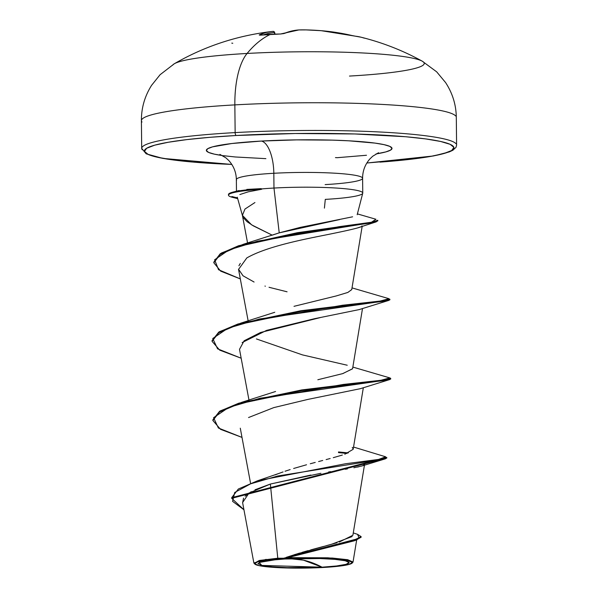 <?xml version="1.0" encoding="UTF-8"?>
<svg xmlns="http://www.w3.org/2000/svg" width="598" height="598" viewBox="0 0 598 598"><rect width="100%" height="100%" fill="white"/><g stroke="black" fill="none" stroke-linecap="round" stroke-linejoin="round"><path stroke-width="0.9" d="M355.414 36.194A250.106 103.05 -68.5 0 1 359.929 36.949A1.338 1.218 -77.6 0 0 359.869 36.934A1.338 1.218 102.4 0 1 359.929 36.949A250.106 103.05 111.5 0 0 355.414 36.194L335.583 32.367L321.238 30.692A251.81 230.342 90.4 0 1 351.975 35.521A1.338 0.531 -76.9 0 1 352.005 35.521A1.338 0.531 103.1 0 0 351.975 35.521L355.414 36.194A1.338 1.211 -83.4 0 0 355.272 36.164A1.338 1.211 96.6 0 1 355.414 36.194M355.175 36.164A1.338 1.211 96.6 0 1 355.182 36.164A1.338 1.211 -83.4 0 1 355.272 36.164L321.238 30.692L306.049 29.9A251.922 183.108 -89.6 0 1 307.409 29.937A251.922 251.81 121.8 0 1 319.018 30.52A251.81 230.342 90.4 0 1 321.246 30.692M305.967 29.9A251.922 183.108 90.4 0 0 298.955 29.937L291.45 31.081L283.953 33.54L280.484 34.011A250.106 219.937 -128.7 0 0 270.49 34.34A251.93 101.623 86.8 0 0 247.086 53.461A62.984 25.408 86.8 0 0 234.85 104.889A157.453 16.191 -0.6 0 1 455.721 116.005A157.453 16.191 179.4 0 0 234.85 104.889L235.141 132.599A157.453 16.191 -0.6 0 1 456.012 143.714A157.453 16.191 179.4 0 0 235.141 132.599A2.676 1.076 86.8 0 0 236.255 135.499L209.876 137.316L186.927 139.596L168.292 142.249L154.695 145.179L146.637 148.274L144.447 151.406L148.207 154.463L157.767 157.326L172.755 159.883L192.608 162.036L231.815 164.42A154.785 15.914 -0.6 0 1 144.417 150.741A154.785 15.914 -0.6 0 1 236.255 135.499A2.676 1.076 -93.2 0 1 235.141 132.599A157.453 16.191 179.4 0 0 142.279 149.747A157.453 16.191 -0.6 0 1 235.141 132.599L234.85 104.889A157.453 16.191 179.4 0 0 141.988 122.029A157.453 16.191 -0.6 0 1 234.85 104.889A62.984 25.408 -93.2 0 1 247.086 53.461A125.969 12.954 179.4 0 0 172.598 65.219M174.736 63.523A125.969 12.954 -0.6 0 1 247.086 53.461A125.969 12.954 -0.6 0 1 422.607 61.392A125.969 12.954 -0.6 0 1 349.494 76.066M366.821 163.022L433.498 155.958L449.277 151.922L452.873 150.248L456.027 147.302L456.595 145.082L456.304 117.365C456.125 104.859 452.559 93.258 445.592 82.569L436.667 71.827L422.188 61.146C402.94 50.531 382.533 42.548 360.983 37.196A250.106 103.05 111.5 0 0 359.929 36.949A250.106 103.05 -68.5 0 1 360.983 37.196A250.106 103.05 -68.5 0 1 364.272 38.145M290.344 558.734L303.478 560.169L322.045 567.181L261.827 565.424L259.143 562.456L276.171 559.616L284.962 558.995A45.62 4.687 -0.6 0 1 330.029 558.995A45.62 4.687 -0.6 0 1 348.888 563.092A45.62 4.687 -0.6 0 1 322.045 567.181A356.505 143.812 86.8 0 0 303.478 560.169A356.505 143.812 86.8 0 0 290.344 558.734M320.909 473.28L270.356 484.051L277.778 558.218L283.445 558.233L283.624 558.696A48.901 5.031 -0.6 0 1 352.401 562.583A48.901 5.031 -0.6 0 1 323.383 567.472A48.901 5.031 -0.6 0 1 254.8 564.034A48.901 5.031 -0.6 0 1 283.624 558.696L283.445 558.233L277.778 558.218L259.263 560.476L254.113 563.376M325.14 184.603A63.126 6.488 179.4 0 0 362.373 177.733A63.126 6.488 179.4 0 0 273.824 173.278A29.706 11.982 86.8 0 0 261.438 141.061A92.832 9.546 -0.6 0 1 370.371 142.526A92.832 9.546 -0.6 0 1 375.993 153.955L385.83 151.914L390.658 150.061L391.974 148.184L389.717 146.346L383.983 144.634L374.991 143.094L348.724 140.807L332.458 140.134L296.765 139.872L261.438 141.061A29.706 11.982 -93.2 0 1 273.824 173.278A63.126 6.488 179.4 0 0 236.389 179.385M243.349 217.709L247.079 221.701L253.328 225.872L272.24 235.164L279.229 232.854L273.974 188.049A63.126 6.488 179.4 0 0 261.221 188.961L261.677 189.267L248.237 191.831L239.835 194.559M362.635 192.653A63.126 6.488 179.4 0 0 273.974 188.049L279.229 232.854L300.256 227.375L352.603 216.812M247.273 189.379L261.221 188.961A63.126 6.488 -0.6 0 1 273.974 188.049L273.824 173.278L273.974 188.049A63.126 6.488 -0.6 0 1 362.53 192.504A63.126 6.488 -0.6 0 1 325.297 199.381L324.408 208.126M238.707 190.627L239.14 190.515M286.36 557.306L299.605 553.075M302.229 552.305L308.045 550.646M310.743 549.891L323.54 546.437M326.366 545.675L336.966 542.73M339.305 542.035L352.887 535.262L364.556 464.511L362.62 465.745M275.222 474.857L278.092 473.736M278.234 473.683L283.063 471.927M285.014 471.254L290.15 469.572M293.64 468.481L306.535 464.766M310.272 463.756L315.236 462.433M318.607 461.544L322.711 460.475M326.127 459.585L330.148 458.524M333.273 457.679L342.34 455.056M344.807 454.248L353.179 449.292L363.337 387.698M352.573 368.712L342.856 373.578L317.837 379.745L342.624 373.638L352.558 368.817L362.508 308.501M347.804 292.459L351.729 289.634L362.164 226.365M272.232 235.164L251.571 224.826L242.407 215.355L244.956 209.061L254.935 202.535M361.94 225.857C363.636 226.635 354.285 229.116 333.893 233.287C314.301 237.466 269.242 244.948 246.802 257.94L238.55 269.421L248.155 320.939M320.147 317.62L260.519 332.495L244.148 340.77L239.506 349.314L248.985 400.129M360.22 388.715L307.94 399.397L273.779 407.612L248.551 417.539M240.284 428.19L250.54 483.191M362.246 465.864L361.446 466.111M359.129 466.702L357.223 467.113M353.881 467.771L362.156 465.894L385.493 458.793L386.465 457.762M347.431 468.907L345.293 469.266M339.522 470.207L337.205 470.589M330.672 471.65L328.601 471.994M277.778 558.218L270.356 484.051L249.022 493.029L242.601 502.559L253.873 562.965L266.17 559.347M354.001 540.869L286.823 557.897L332.346 558.046L347.744 559.721L353.029 562.03L352.372 562.778L352.775 562.464L347.363 559.653L327.816 557.799L287.376 557.635L283.729 558.233L353.799 540.263L361.102 536.608L357.552 534.335L359.263 538.342L283.878 558.181L356.281 540.166L361.028 536.937M254.636 563.757L253.873 562.965M294.351 554.675L331.456 544.292L352.117 536.563M353.194 448.986L352.252 447.431M338.49 451.961L348.387 452.888L338.49 451.961M353.545 447.05L385.695 456.812L378.549 459.428L345.442 463.764L257.626 480.747L238.348 489.015L231.71 497.663L386.764 457.425L386.771 458.083L231.718 498.321L243.947 509.78L232.577 501.356L234.708 492.49L250.607 483.827L277.786 475.986L385.493 458.793M338.498 452.626L347.057 453.426L338.498 452.626M361.102 536.608L361.11 537.266L354.337 540.771L286.823 557.897L299.179 554.324M310.855 475.051L270.356 484.051L255.01 489.769M251.28 491.676L245.083 496.183M243.55 498.112L242.624 502.679M356.281 540.166L324.393 548.261M317.8 549.756L306.258 552.5M362.373 177.733A63.126 6.488 179.4 0 0 273.824 173.278A63.126 6.488 179.4 0 0 236.591 180.148M335.441 157.618A29.706 11.982 -93.2 0 1 336.913 157.723L366.492 155.263M222.463 155.562A92.832 9.546 -0.6 0 1 261.438 141.061L231.852 143.513L212.514 146.861L207.685 148.723L206.377 150.599L208.627 152.43L214.361 154.149L222.463 155.562M379.969 162.125A154.785 15.914 -0.6 0 0 436.174 140.567A154.785 15.914 -0.6 0 0 236.255 135.499L295.158 133.518L354.674 133.959L405.743 136.74L425.589 138.9L440.584 141.457L450.137 144.32L453.897 147.377L451.707 150.509L443.656 153.604L430.052 156.527L411.417 159.188L366.828 163M223.353 155.682L235.261 156.975L265.886 158.649M339.642 219.571L279.229 232.854L243.625 244.178L339.268 226.649L371.425 222.262L375.955 219.272L357.402 213.897M351.744 289.552L347.887 292.429L336.293 295.928L294.007 306.326M256.415 338.939L302.468 354.898L347.236 365.236M212.888 420.162L220.176 410.938L242.033 402.207L343.409 384.424L381.001 380.261L389.821 377.899L390.703 378.377L383.931 379.887L301.691 389.941L238.811 403.187L219.571 411.312L212.873 419.833L212.881 420.499L219.578 411.97L238.819 403.844L301.698 390.606L383.938 380.552L390.711 379.035L390.703 378.377M212.058 340.972L219.346 331.748L241.196 323.01L342.572 305.234L380.164 301.063L388.992 298.708L352.013 287.885M213.83 262.447L221.38 253.021L243.625 244.178M237.488 197.923L231.852 196.518L237.488 197.923M390.3 378.706L389.844 379.528L260.25 398.201L228.683 407.447L213.583 417.703L218.382 428.004L241.996 437.407L220.527 429.334L212.881 420.499M389.47 299.516L389.006 300.338L259.412 319.011L227.845 328.257L212.753 338.505L217.552 348.813L241.166 358.217L219.698 350.144L212.051 341.309L218.748 332.78L237.982 324.654L300.876 311.409L383.116 301.355L389.881 299.845L389.874 299.179L383.109 300.697L300.869 310.751L237.974 323.989L218.741 332.114L212.043 340.643L212.051 341.309M377.592 220.602L376.224 221.873L257.79 241.099L228.907 249.957L214.63 259.779L218.532 269.72L240.321 278.915L220.707 271.163L213.822 262.776L220.266 254.374L238.572 246.406L297.288 233.384L371.836 222.852L377.794 220.931L377.786 220.266L371.829 222.187L297.281 232.719L238.565 245.748L220.258 253.716L213.822 262.111L213.822 262.776M242.13 342.579L266.611 330.373L314.406 318.734L359.144 309.607L389.006 300.338M287.077 291.802L269.033 287.287M265.348 286.195L264.959 286.076M254.083 282.039L243.027 275.79L238.512 269.205M238.923 265.766L240.306 263.382M237.66 198.543L231.86 197.183L237.69 198.641M228.563 194.836A60.555 6.227 -0.6 0 1 233.13 192.063A60.555 6.227 -0.6 0 1 261.221 188.632L246.787 189.424M261.677 189.267A60.555 6.227 179.4 0 0 231.86 197.183A60.555 6.227 -0.6 0 1 228.481 195.09A60.555 6.227 -0.6 0 1 261.677 189.267L261.221 188.632A60.555 6.227 179.4 0 0 228.473 194.432M231.86 197.183L237.002 198.386M283.624 558.696L302.237 558.076L321.044 558.211L337.175 559.093L348.186 560.58L352.386 562.449L349.15 564.415L338.969 566.179L323.383 567.472L304.771 568.1L285.971 567.965L269.84 567.083L258.829 565.596L254.621 563.72L257.858 561.754L268.046 559.99L283.624 558.696M284.962 558.995L270.423 560.199L260.922 561.843L257.902 563.682L261.827 565.424L272.097 566.814L287.145 567.637L322.045 567.181L336.584 565.97L346.085 564.325L349.105 562.494L345.181 560.745L334.91 559.362L319.863 558.539L284.962 558.995M420.895 60.525A125.969 12.954 179.4 0 0 247.086 53.461A251.93 101.623 -93.2 0 1 270.49 34.34A250.106 219.937 -128.7 0 0 260.579 35.125L259.188 34.923L266.035 32.509L271.178 31.559M231.83 164.435L162.903 158.41L146.181 153.821L141.696 148.379L141.405 120.661C141.322 108.029 144.709 96.256 151.571 85.35L160.085 74.72L174.339 63.739C204.068 46.539 236.315 35.813 271.088 31.574L273.159 31.38A1.338 1.226 86.2 0 1 274.46 32.531L274.579 32.584A250.584 3.924 -95.7 0 1 274.803 33.047L274.908 34.123L274.803 33.047A250.584 3.924 84.3 0 0 274.579 32.584L274.729 34.123L274.46 32.531A250.48 98.408 81.4 0 0 263.636 34.819A250.48 98.408 -98.6 0 1 274.46 32.531L274.617 34.131L274.46 32.531A1.338 1.226 -93.8 0 0 273.099 31.388A251.81 98.932 81.4 0 0 271.088 31.574A251.81 98.932 81.4 0 0 259.188 34.923L260.579 35.125A1.338 0.553 -95.8 0 1 260.661 35.103A1.338 0.553 84.2 0 0 260.579 35.125A250.106 219.937 51.3 0 1 270.49 34.34A250.106 219.937 51.3 0 1 280.484 34.011A1.338 0.523 -90.6 0 1 280.582 33.989A1.338 0.523 89.4 0 0 280.484 34.011L283.953 33.54A1.338 1.196 -112.6 0 0 283.512 33.63A1.338 1.196 67.4 0 1 283.953 33.54A251.81 103.447 -87.8 0 1 298.955 29.937A1.338 1.218 -93.7 0 0 298.865 29.937M260.048 35.155A1.338 1.218 -114.5 0 0 259.188 34.923A1.338 1.218 65.5 0 1 260.048 35.155M280.671 34.004L280.671 34.004A1.338 0.523 89.4 0 0 280.582 33.989L259.726 35.185M273.159 31.38L274.176 31.754A1.338 1.338 134.1 0 1 274.579 32.584A1.338 1.338 -45.9 0 0 273.211 31.38M274.176 31.754L274.803 33.047A1.338 1.331 -19.3 0 0 274.729 32.718A1.338 1.331 160.7 0 1 274.803 33.047L274.908 34.123M298.873 29.937L298.91 29.937A1.338 0.919 88.2 0 1 298.955 29.937A251.922 183.108 -89.6 0 1 306.049 29.9L298.873 29.937L280.582 33.989M232.779 43.265A250.106 83.369 63 0 0 231.792 43.131M360.983 37.196L355.279 36.172M277.39 559.511L276.171 559.616M254.135 563.398L254.875 564.116M378.541 152.737L372.674 156.265L369.781 159.053C364.989 164.622 362.597 171.035 362.605 178.279L362.762 193.057M237.286 197.198L242.526 215.863M357.193 214.704L362.739 193.236M219.892 154.396L225.835 157.805L228.787 160.526C233.691 166.005 236.217 172.359 236.359 179.602L236.487 191.943M247.565 243.012L242.452 215.609M356.655 540.046L353.029 562.03M353.276 532.923L357.574 534.343M278.279 473.661L257.626 480.747M231.71 497.663L231.718 498.321M274.744 312.306L241.196 323.01M352.842 367.082L389.821 377.899M275.566 391.496L242.033 402.207M359.959 388.805L389.844 379.528M358.112 227.718L376.224 221.873M233.138 192.055L238.879 190.583M228.473 194.507L228.481 195.172M352.147 563.099L352.775 562.464M329.625 558.973L330.761 559.04"/></g></svg>
